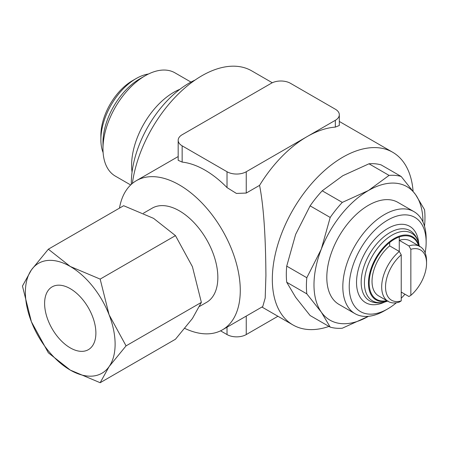 <?xml version="1.0" encoding="UTF-8"?>
<svg xmlns="http://www.w3.org/2000/svg" width="449" height="449" viewBox="0 0 449 449"><rect width="100%" height="100%" fill="white"/><g stroke="black" fill="none" stroke-linecap="round" stroke-linejoin="round"><path stroke-width="0.67" d="M412.423 232.386A40.5 23.382 120 0 0 412.081 232.088A40.5 23.382 120 0 0 389.811 232.661A40.5 23.382 120 0 0 362.809 270.298A40.5 23.382 120 0 0 371.811 301.84A40.5 23.382 120 0 0 372.243 301.986M413.944 211.631A58.914 34.017 120 0 0 368.545 227.418A58.914 34.017 120 0 0 342.823 286.709A58.914 34.017 120 0 0 355.03 313.677L339.006 304.428A58.914 34.017 120 0 1 326.805 277.46A58.914 34.017 120 0 1 352.521 218.163A58.914 34.017 120 0 1 397.921 202.381L413.944 211.631A58.914 34.017 120 0 1 426.146 238.604L426.146 242.303A54.385 31.396 120 0 0 387.689 220.1A54.385 31.396 120 0 0 349.232 286.709A54.385 31.396 120 0 0 387.689 308.912A54.385 31.396 120 0 0 396.344 302.778M179.886 89.289A59.627 34.427 120 0 0 131.596 165.339A59.627 34.427 120 0 0 132.045 172.152M190.977 82.088L174.953 72.833A59.627 34.427 120 0 0 145.139 75.786A59.627 34.427 120 0 0 102.978 148.81L102.978 142.479L102.978 148.81A59.627 34.427 120 0 0 115.326 176.109L130.665 184.96M145.139 75.786L139.65 78.951A51.865 29.948 120 0 0 102.978 142.479M148.473 74.012A49.85 28.781 120 0 0 136.126 78.564A49.85 28.781 120 0 0 100.879 139.617L100.879 135.368A44.647 25.778 120 0 1 132.449 80.685L136.126 78.564M410.846 295.347A29.005 16.748 120 0 0 426.55 263.26A29.005 16.748 120 0 0 410.846 249.302L410.846 295.347L408.927 296.514L401.232 292.075M401.232 254.852A29.005 16.748 120 0 0 385.528 286.939A29.005 16.748 120 0 0 401.232 300.897L401.232 254.852L399.313 251.462L389.659 245.889L389.659 242.511A35.791 20.665 -60 0 1 394.463 239.194A35.791 20.665 -60 0 1 399.273 236.949L399.268 240.338A31.722 18.314 120 0 1 410.324 240.945L419.978 246.518A31.722 18.314 120 0 1 426.55 261.037L426.55 263.26M419.978 246.518A31.722 18.314 120 0 0 408.927 245.912L410.846 249.302M399.268 240.338L408.927 245.912M131.333 184.337A81.578 47.1 -60 0 1 131.321 183.097A81.578 47.1 -60 0 1 195.091 80.045M199.653 306.353L206.579 302.351A54.385 31.396 -120 0 0 214.919 258.776A54.385 31.396 -120 0 0 179.392 210.85A54.385 31.396 -120 0 0 152.2 208.156L143.472 213.196M413.074 191.167A99.706 57.567 120 0 0 392.679 152.256A99.706 57.567 120 0 0 315.843 178.966A99.706 57.567 120 0 0 272.324 279.306A99.706 57.567 120 0 0 292.973 324.953A99.706 57.567 120 0 0 328.977 326.423M259.573 185.364A99.706 57.567 -60 0 1 307.133 136.586L335.336 120.31A13.593 7.852 0 0 0 339.315 114.759A13.593 7.852 0 0 0 335.336 109.208L290.469 83.306A13.593 7.852 0 0 0 271.241 83.306L182.154 134.739A13.593 7.852 0 0 0 178.174 140.29L178.174 160.304L182.154 162.089A86.107 49.716 60 0 1 205.025 170.149A86.107 49.716 60 0 1 227.02 187.592L236.404 193.424L246.248 193.059L259.573 185.364C264.803 211.962 265.724 249.661 265.915 275.607L265.196 298.041L262.755 306.555L222.446 329.83A86.107 49.716 -120 0 0 235.641 260.83A86.107 49.716 -120 0 0 179.392 184.949A86.107 49.716 -120 0 0 136.333 180.683A86.107 49.716 -120 0 0 119.479 208.128M184.814 328.415A86.107 49.716 -120 0 0 222.446 329.83M330.2 327.13A83.845 48.408 120 0 0 342.301 328.213L368.461 316.309A77.043 44.485 -60 0 1 321.282 312.1L330.2 327.13L310.113 315.535L295.644 297.294L286.726 282.264A83.845 48.408 -60 0 1 286.316 274.434A83.845 48.408 -60 0 1 286.726 266.128L306.813 277.723A83.845 48.408 120 0 0 306.403 286.03A83.845 48.408 120 0 0 306.813 293.859L321.282 312.1A77.043 44.485 -60 0 1 313.986 284.857A77.043 44.485 -60 0 1 321.282 249.189A77.043 44.485 -60 0 1 368.461 190.499A77.043 44.485 -60 0 1 415.645 194.714A77.043 44.485 -60 0 1 422.941 221.952M424.501 226.178L424.558 225.881A83.845 48.408 120 0 0 424.973 217.574A83.845 48.408 120 0 0 424.558 209.745L415.645 194.714L401.176 176.474A83.845 48.408 120 0 0 389.07 175.396L368.988 163.795A83.845 48.408 -60 0 1 381.089 164.878L401.176 176.474M306.813 293.859L286.726 282.264M48.352 249.195L123.66 205.715L153.569 218.36L175.464 235.624L192.425 266.695L201.365 302.385L192.425 318.498L175.464 339.236L100.161 382.716L109.101 366.603L126.062 345.865L109.101 314.8L100.161 279.104L70.246 266.459A63.449 36.633 60 0 1 109.101 314.8A63.449 36.633 60 0 1 115.112 344.17A63.449 36.633 60 0 1 109.101 366.603A63.449 36.633 60 0 1 70.246 370.071A63.449 36.633 60 0 1 31.396 321.737A63.449 36.633 60 0 1 25.385 292.366A63.449 36.633 60 0 1 31.396 269.933A63.449 36.633 60 0 1 70.246 266.459L48.352 249.195L31.396 269.933L22.45 286.047L31.396 321.737L48.352 352.807L70.246 370.071L100.161 382.716M70.246 288.662A36.257 20.935 60 0 1 93.936 320.614A36.257 20.935 60 0 1 88.374 349.664A36.257 20.935 60 0 1 70.246 347.868A36.257 20.935 60 0 1 46.561 315.922A36.257 20.935 60 0 1 52.118 286.866A36.257 20.935 60 0 1 70.246 288.662M399.313 251.462A31.722 18.314 120 0 0 381.684 286.939A31.722 18.314 120 0 0 388.256 301.464A31.722 18.314 120 0 0 399.313 302.065L401.232 300.897M386.858 300.656A35.763 20.648 120 0 1 369.218 281.327A35.763 20.648 120 0 1 389.659 242.522L389.659 245.889A31.722 18.314 120 0 0 372.03 281.366A31.722 18.314 120 0 0 378.602 295.891L388.256 301.464M418.58 245.71A35.763 20.648 120 0 0 399.268 236.971L399.268 251.44M100.161 279.104L175.464 235.624M126.062 345.865L201.365 302.385M342.301 202.398A83.845 48.408 120 0 0 330.2 217.451L310.113 205.855A83.845 48.408 -60 0 1 322.214 190.803L342.301 202.398L368.461 190.499L389.07 175.396M322.214 190.803L342.828 175.699L368.988 163.795M286.726 266.128L295.644 234.389L310.113 205.855M330.2 217.451L321.282 249.189L306.813 277.723M136.333 180.683L178.174 156.549M178.174 140.29A13.593 7.852 0 0 0 182.154 145.841L227.02 171.743A13.593 7.852 0 0 0 246.248 171.743L307.133 136.586A99.706 57.567 -60 0 1 335.336 127.101L339.315 125.496L339.315 114.759M277.931 316.264L246.248 334.561A13.593 7.852 180 0 1 227.02 334.561L220.554 330.829M132.348 183.456A99.706 57.567 -60 0 1 180.504 91.91A99.706 57.567 -60 0 1 251.676 70.847L272.296 82.756M100.879 139.617A49.85 28.781 120 0 0 103.107 152.587M355.03 313.677A58.914 34.017 120 0 0 384.484 310.759L387.689 308.912M401.232 298.248A54.385 31.396 120 0 0 404.953 294.224M425.158 252.866A54.385 31.396 120 0 0 426.146 242.303M419.31 246.131A39.069 22.557 120 0 0 392.05 235.124A39.069 22.557 120 0 0 364.425 282.971A39.069 22.557 120 0 0 387.588 301.077M419.08 245.996A36.459 21.047 120 0 0 394.233 238.514A36.459 21.047 120 0 0 368.455 283.167A36.459 21.047 120 0 0 387.358 300.942M418.715 243.201A44.069 25.441 120 0 0 387.689 228.524A44.069 25.441 120 0 0 356.562 280.777A44.069 25.441 120 0 0 384.754 302.025M401.232 292.641A35.763 20.648 120 0 0 401.614 292.299M246.248 171.743L246.248 193.059M227.02 171.743L227.02 187.592M246.248 316.085L246.248 334.561M227.02 327.186L227.02 334.561M182.154 162.089L182.154 145.841M335.336 127.101L335.336 120.31M371.811 301.84C376.936 303.546 382.34 303.238 388.009 300.909M261.93 307.026L292.973 324.953M401.232 292.916L401.799 292.4M339.315 121.449L392.679 152.256M419.377 246.58C418.558 240.507 416.128 235.674 412.081 232.088"/></g></svg>
